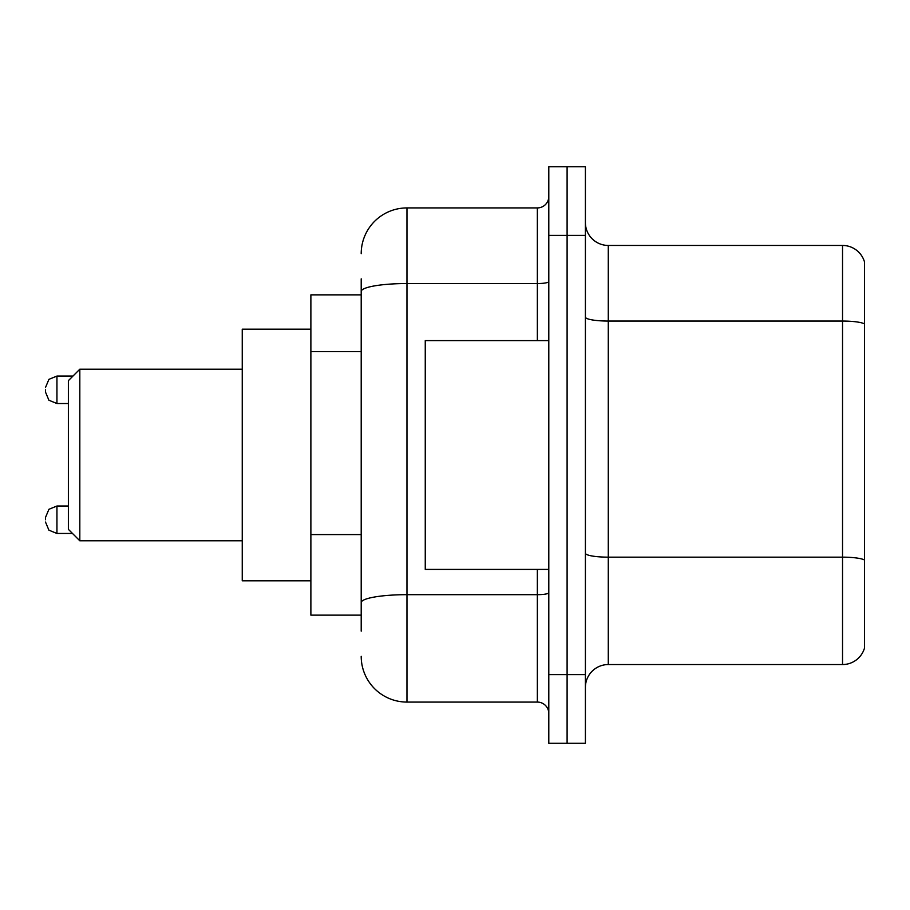 <?xml version="1.0" encoding="UTF-8"?>
<svg xmlns="http://www.w3.org/2000/svg" width="910" height="910" viewBox="0 0 910 910"><rect width="100%" height="100%" fill="white"/><g stroke="black" fill="none" stroke-linecap="round" stroke-linejoin="round"><path stroke-width="1.36" d="M361.202 335.562L361.202 291.496L361.202 294.863L310.879 294.863L310.879 615.137L361.202 615.137M361.202 631.153L361.202 278.847M548.798 674.617L548.798 743.254L567.101 743.254L567.101 674.617L567.101 743.254L585.403 743.254L585.403 674.617L567.101 674.617L567.101 235.383L567.101 674.617L548.798 674.617L548.798 235.383L567.101 235.383L567.101 166.746L567.101 235.383L585.403 235.383L585.403 674.617M585.403 235.383L585.403 166.746L548.798 166.746L548.798 235.383M361.202 253.685A45.75 45.75 0 0 1 406.963 207.924L406.963 702.076L537.355 702.076L537.355 569.387M406.963 207.924L537.355 207.924A11.443 11.443 0 0 0 548.798 196.492M361.202 610.564L361.202 550.607M548.798 713.508A11.443 11.443 0 0 0 537.355 702.076M406.963 702.076A45.75 45.75 0 0 1 361.202 656.315M585.403 687.437A22.875 22.875 0 0 1 608.278 664.55L842.535 664.55L842.535 245.45L608.278 245.45A22.875 22.875 0 0 1 585.403 222.563A22.875 22.875 0 0 0 608.278 245.45L608.278 664.55M864.5 261.921A22.875 22.875 0 0 0 842.535 245.45A22.875 22.875 0 0 1 864.5 261.921L864.5 648.079A22.875 22.875 0 0 1 842.535 664.55M864.5 324.244L864.5 573.05M79.818 540.79L79.818 369.21L68.375 380.653L68.375 529.347L79.818 540.79L242.242 540.79M310.879 329.181L242.242 329.181L242.242 580.819L310.879 580.819M548.798 340.613L425.254 340.613L425.254 569.387L548.798 569.387M45.5 519.746L45.5 517.46L45.5 519.746M45.5 389.798L45.5 392.085L45.5 389.798M361.202 351.578L310.879 351.578M361.202 534.591L310.879 534.591M548.798 592.683A11.443 1.991 0 0 1 537.355 594.674L406.963 594.674A45.75 7.94 180 0 0 361.202 602.625M361.202 291.496A45.75 7.94 180 0 1 406.963 283.545L537.355 283.545L537.355 207.924M537.355 340.613L537.355 283.545A11.443 1.991 0 0 0 548.798 281.554M864.5 323.926A22.875 3.97 180 0 0 842.535 321.059L608.278 321.059A22.875 3.97 -0 0 1 585.403 317.089M864.5 560.014A22.875 3.97 180 0 0 842.535 557.159L608.278 557.159A22.875 3.97 0 0 1 585.403 553.178M45.5 517.46L48.913 509.304L56.943 506.017L48.913 509.304L45.5 517.46L48.913 509.304L56.943 506.017L48.913 509.304L45.5 517.46L48.913 509.304L56.943 506.017L48.913 509.304L45.5 517.46L48.913 509.304L56.943 506.017L48.913 509.304L45.5 517.46L48.913 509.304L56.943 506.017L48.913 509.304L45.5 517.46L48.913 509.304L56.943 506.017L48.913 509.304L45.5 517.46L48.913 509.304L56.943 506.017L56.943 533.465L48.913 530.177L45.5 522.033L48.913 530.177L56.943 533.465L48.913 530.177L45.5 522.033L48.913 530.177L56.943 533.465L48.913 530.177L45.5 522.033L48.913 530.177L56.943 533.465L48.913 530.177L45.5 522.033L48.913 530.177L56.943 533.465L48.913 530.177L45.5 522.033L48.913 530.177L56.943 533.465L48.913 530.177L45.5 522.033L48.913 530.177L56.943 533.465L72.493 533.465M72.948 376.069L56.943 376.069L56.943 403.528L48.913 400.241L45.5 392.085M79.818 369.21L242.242 369.21M56.943 506.017L68.375 506.017M56.943 533.465L48.913 530.177L45.5 522.033M56.943 403.528L68.375 403.528M56.943 376.069L48.913 379.356L45.5 387.512"/></g></svg>
